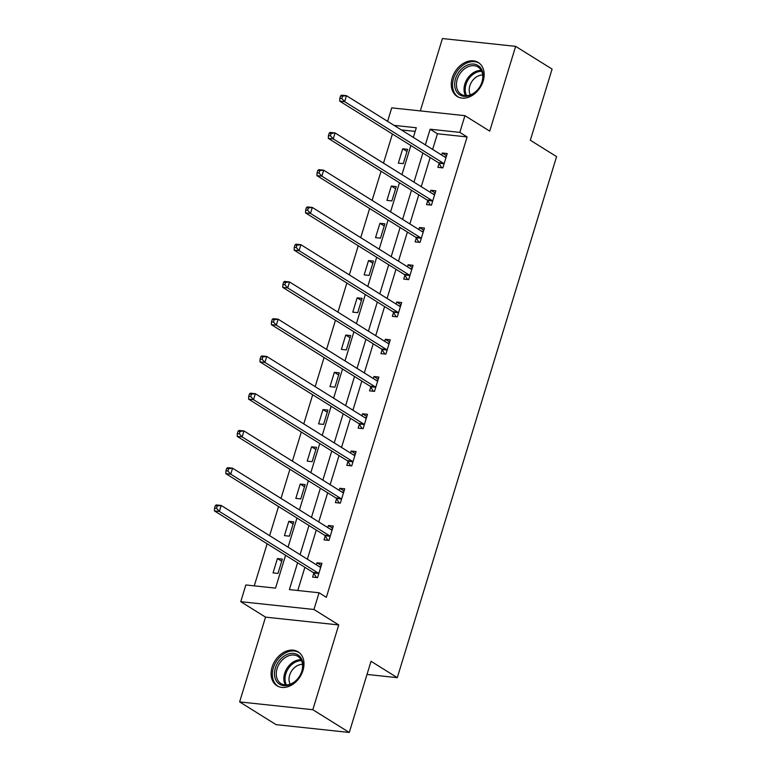 <?xml version="1.0" encoding="UTF-8"?>
<svg xmlns="http://www.w3.org/2000/svg" width="771" height="771" viewBox="0 0 771 771"><rect width="100%" height="100%" fill="white"/><g stroke="black" fill="none" stroke-linecap="round" stroke-linejoin="round"><path stroke-width="1.16" d="M452.288 77.823A19.998 14.842 -58.1 0 0 457.136 96.433A19.998 14.842 -58.1 0 0 483.147 81.109A19.998 14.842 -58.1 0 0 478.299 62.499A19.998 14.842 -58.1 0 0 452.288 77.823M272.105 667.156A19.998 14.842 -58.1 0 0 276.962 685.766A19.998 14.842 -58.1 0 0 302.974 670.442A19.998 14.842 -58.1 0 0 298.126 651.832A19.998 14.842 -58.1 0 0 272.105 667.156M387.601 121.346L391.726 107.863L464.932 115.669L459.824 132.381L430.141 129.22L425.351 144.89M367.015 674.432L397.287 677.661L556.585 156.619L530.332 140.245L552.094 69.091L515.635 46.356L442.429 38.55L420.311 110.908M397.287 677.661L371.034 661.287L349.282 732.45L276.076 724.644L239.627 701.909L312.824 709.715L338.748 624.944L313.951 609.485L240.754 601.679L245.862 584.967L275.536 588.128L285.588 555.284M338.748 624.944L265.542 617.137L239.627 701.909M265.542 617.137L240.754 601.679M392.41 134.009L383.505 163.144M381.028 171.258L372.114 200.393M369.637 208.517L360.732 237.651M358.245 245.766L349.34 274.9M346.863 283.015L337.949 312.149M335.472 320.264L326.567 349.398M324.08 357.522L315.175 386.656M312.689 394.771L303.784 423.905M301.307 432.02L292.392 461.154M289.915 469.269L281.01 498.403M278.524 506.528L269.619 535.662M267.132 543.777L254.266 585.864M349.282 732.45L312.824 709.715M415.183 131.388L401.344 129.913M277.994 573.422L282.369 559.091L277.425 558.57L273.05 572.892L277.994 573.422M289.385 536.173L293.761 521.842L288.817 521.312L284.432 535.643L289.385 536.173M300.767 498.924L305.152 484.593L300.208 484.063L295.823 498.394L300.767 498.924M312.159 461.665L316.544 447.344L311.59 446.814L307.215 461.145L312.159 461.665M323.55 424.416L327.926 410.085L322.982 409.565L318.596 423.886L323.55 424.416M334.932 387.167L339.317 372.836L334.373 372.306L329.988 386.637L334.932 387.167M346.324 349.909L350.709 335.587L345.755 335.057L341.38 349.388L346.324 349.909M357.715 312.66L362.091 298.338L357.146 297.808L352.771 312.139L357.715 312.66M369.107 275.411L373.482 261.08L368.538 260.559L364.153 274.881L369.107 275.411M380.488 238.162L384.874 223.831L379.93 223.301L375.544 237.632L380.488 238.162M391.88 200.903L396.265 186.582L391.311 186.052L386.936 200.383L391.88 200.903M403.272 163.654L407.647 149.333L402.703 148.803L398.328 163.134L403.272 163.654M297.596 562.772L289.385 589.603L319.069 592.774L326.355 597.323L467.11 136.93L437.436 133.769L432.647 149.439M430.16 157.554L421.255 186.688M418.778 194.803L409.864 223.937M407.387 232.052L398.482 261.186M395.995 269.31L387.09 298.444M384.604 306.559L375.699 335.693M373.222 343.808L364.307 372.942M361.83 381.057L352.925 410.191M350.439 418.316L341.534 447.45M339.047 455.565L330.142 484.699M327.665 492.814L318.751 521.948M316.274 530.062L307.369 559.197M304.882 567.321L297.799 590.499M313.797 573.248L312.612 577.113L317.565 577.643L321.941 563.312L316.997 562.782L316.37 564.815M325.189 535.999L324.003 539.864L328.947 540.394L333.332 526.063L328.388 525.533L327.762 527.566M336.57 498.75L335.395 502.615L340.339 503.135L344.724 488.814L339.77 488.284L339.153 490.317M347.962 461.492L346.786 465.356L351.73 465.886L356.106 451.555L351.162 451.035L350.545 453.059M359.353 424.243L358.168 428.107L363.122 428.637L367.497 414.306L362.553 413.776L361.927 415.81M370.745 386.994L369.56 390.858L374.504 391.389L378.889 377.058L373.945 376.527L373.318 378.561M382.127 349.735L380.951 353.61L385.895 354.13L390.271 339.809L385.327 339.279L384.71 341.312M393.518 312.486L392.333 316.351L397.287 316.881L401.662 302.55L396.718 302.03L396.101 304.053M404.91 275.237L403.725 279.102L408.669 279.632L413.054 265.301L408.11 264.771L407.483 266.805M416.301 237.988L415.116 241.853L420.06 242.383L424.445 228.052L419.491 227.522L418.875 229.556M427.683 200.73L426.508 204.604L431.452 205.125L435.827 190.803L430.883 190.273L430.266 192.307M439.075 163.481L437.889 167.346L442.843 167.876L447.219 153.545L442.275 153.024L441.648 155.048M464.932 115.669L489.72 131.128L515.635 46.356M467.11 136.93L459.824 132.381M319.069 592.774L313.951 609.485M413.343 137.402L416.292 127.745L394.058 125.374M288.065 547.159L296.97 518.025M299.456 509.91L308.361 480.776M310.838 472.662L319.753 443.527M322.23 435.413L331.135 406.278M333.621 398.154L342.526 369.02M345.013 360.905L353.918 331.771M356.395 323.656L365.309 294.522M367.786 286.407L376.691 257.273M379.178 249.149L388.083 220.014M390.569 211.9L399.474 182.766M401.951 174.651L410.856 145.517M422.874 153.005L413.969 182.139M411.483 190.254L402.578 219.388M400.091 227.512L391.186 256.637M388.709 264.761L379.795 293.896M377.318 302.01L368.413 331.144M365.926 339.259L357.021 368.393M354.535 376.518L345.63 405.652M343.153 413.767L334.238 442.901M331.761 451.016L322.856 480.15M320.37 488.265L311.465 517.399M308.978 525.523L300.073 554.657M437.436 133.769L430.141 129.22M321.285 565.461L316.997 562.782M281.714 561.24L277.425 558.57M293.105 523.991L288.817 521.312M332.677 528.212L328.388 525.533M304.497 486.742L300.208 484.063M344.059 490.963L339.77 488.284M315.879 449.483L311.59 446.814M355.45 453.705L351.162 451.035M327.27 412.234L322.982 409.565M366.842 416.456L362.553 413.776M338.662 374.985L334.373 372.306M378.233 379.207L373.945 376.527M350.053 337.737L345.755 335.057M389.615 341.948L385.327 339.279M361.435 300.478L357.146 297.808M401.007 304.699L396.718 302.03M372.827 263.229L368.538 260.559M412.398 267.45L408.11 264.771M384.218 225.98L379.93 223.301M423.79 230.201L419.491 227.522M395.6 188.731L391.311 186.052M435.172 192.943L430.883 190.273M406.992 151.473L402.703 148.803M446.563 155.694L442.275 153.024M319.155 566.55L320.958 566.54M215.282 505.699L214.56 508.089L216.535 508.291L217.268 505.911L215.282 505.699L216.246 504.928L221.19 505.458L319.907 567.022A2.564 1.619 96.1 0 0 320.36 567.177A2.564 1.619 96.1 0 0 320.505 567.186L320.755 567.177M217.268 505.911L221.19 505.458L219.369 511.424L214.415 510.903L313.132 572.458A2.564 1.619 96.1 0 1 313.624 572.978L316.457 577.527M318.741 573.778L318.568 573.499A2.564 1.619 96.1 0 0 318.076 572.988L219.369 511.424L216.535 508.291M214.56 508.089L214.415 510.903M286.301 654.858A17.309 12.847 121.9 0 1 302.733 662.703A17.309 12.847 121.9 0 1 291.12 684.195A17.309 12.847 121.9 0 1 274.678 676.35A17.309 12.847 121.9 0 1 286.301 654.858M291.669 683.569A16.027 11.893 -58.1 0 0 302.155 669.97A16.027 11.893 -58.1 0 0 297.914 656.391A16.027 11.893 -58.1 0 0 287.207 656.4A16.027 11.893 -58.1 0 0 276.712 669.999A16.027 11.893 -58.1 0 0 280.962 683.578A16.027 11.893 -58.1 0 0 291.669 683.569M290.185 684.195A12.615 9.368 121.9 0 1 297.635 665.498A12.615 9.368 121.9 0 1 302.531 664.409M299.225 652.671L299.476 652.825A19.873 14.745 -58.1 0 0 299.225 652.671A19.873 14.745 -58.1 0 0 285.945 652.68A19.873 14.745 -58.1 0 0 272.934 669.546A19.873 14.745 -58.1 0 0 278.196 686.392A19.873 14.745 -58.1 0 0 278.485 686.566M482.241 81.62A17.309 12.847 121.9 0 1 463.959 96.308A17.309 12.847 121.9 0 1 455.536 78.767A17.309 12.847 121.9 0 1 473.818 64.07A17.309 12.847 121.9 0 1 482.241 81.62M457.251 79.326A16.027 11.893 -58.1 0 0 461.135 94.245A16.027 11.893 -58.1 0 0 481.981 81.967A16.027 11.893 -58.1 0 0 478.097 67.048A16.027 11.893 -58.1 0 0 457.251 79.326M470.368 94.862A12.615 9.368 121.9 0 1 469.838 85.822A12.615 9.368 121.9 0 1 482.704 75.066M479.687 63.511A19.873 14.745 -58.1 0 0 479.398 63.328A19.873 14.745 -58.1 0 0 453.55 78.555A19.873 14.745 -58.1 0 0 458.369 97.05A19.873 14.745 -58.1 0 0 458.658 97.223M330.547 529.301L332.349 529.282M226.674 468.45L225.942 470.83L227.927 471.042L228.65 468.652L226.674 468.45L227.638 467.679L232.582 468.209L331.299 529.764A2.564 1.619 96.1 0 0 331.752 529.928A2.564 1.619 96.1 0 0 331.896 529.937L332.147 529.928M228.65 468.652L232.582 468.209L230.751 474.175L225.807 473.645L324.524 535.209A2.564 1.619 96.1 0 1 325.015 535.72L327.848 540.269M330.133 536.52L329.959 536.25A2.564 1.619 96.1 0 0 329.468 535.739L230.751 474.175L227.927 471.042M225.942 470.83L225.807 473.645M341.939 492.052L343.731 492.033M238.066 431.191L237.333 433.581L239.309 433.794L240.041 431.403L238.066 431.191L239.02 430.43L243.964 430.95L342.681 492.515A2.564 1.619 96.1 0 0 343.143 492.679A2.564 1.619 96.1 0 0 343.278 492.688L343.538 492.679M240.041 431.403L243.964 430.95L242.142 436.926L237.198 436.396L335.915 497.96A2.564 1.619 96.1 0 1 336.407 498.471L339.24 503.02M341.524 499.271L341.351 499.001A2.564 1.619 96.1 0 0 340.859 498.49L242.142 436.926L239.309 433.794M237.333 433.581L237.198 436.396M353.32 454.803L355.123 454.784M249.447 393.942L248.725 396.333L250.7 396.545L251.433 394.154L249.447 393.942L250.411 393.171L255.355 393.702L354.072 455.266A2.564 1.619 96.1 0 0 354.535 455.43A2.564 1.619 96.1 0 0 354.67 455.43L354.93 455.42M251.433 394.154L255.355 393.702L253.534 399.677L248.59 399.147L347.297 460.711A2.564 1.619 96.1 0 1 347.788 461.222L350.622 465.771M352.906 462.022L352.742 461.752A2.564 1.619 96.1 0 0 352.251 461.231L253.534 399.677L250.7 396.545M248.725 396.333L248.59 399.147M364.712 417.545L366.514 417.535M260.839 356.694L260.106 359.084L262.092 359.286L262.815 356.906L260.839 356.694L261.803 355.923L266.747 356.453L365.464 418.017A2.564 1.619 96.1 0 0 365.917 418.171A2.564 1.619 96.1 0 0 366.061 418.181L366.312 418.171M262.815 356.906L266.747 356.453L264.925 362.418L259.972 361.898L358.688 423.452A2.564 1.619 96.1 0 1 359.18 423.973L362.013 428.522M364.298 424.773L364.124 424.493A2.564 1.619 96.1 0 0 363.633 423.983L264.925 362.418L262.092 359.286M260.106 359.084L259.972 361.898M376.103 380.296L377.896 380.276M272.23 319.445L271.498 321.825L273.474 322.037L274.206 319.647L272.23 319.445L273.185 318.674L278.138 319.204L376.855 380.758A2.564 1.619 96.1 0 0 377.308 380.922A2.564 1.619 96.1 0 0 377.443 380.932L377.703 380.922M274.206 319.647L278.138 319.204L276.307 325.169L271.363 324.639L370.08 386.204A2.564 1.619 96.1 0 1 370.572 386.714L373.405 391.263M375.689 387.514L375.516 387.244A2.564 1.619 96.1 0 0 375.024 386.734L276.307 325.169L273.474 322.037M271.498 321.825L271.363 324.639M387.495 343.047L389.288 343.028M283.622 282.186L282.89 284.576L284.865 284.788L285.598 282.398L283.622 282.186L284.576 281.425L289.52 281.945L388.237 343.509A2.564 1.619 96.1 0 0 388.7 343.673A2.564 1.619 96.1 0 0 388.835 343.673L389.095 343.673M285.598 282.398L289.52 281.945L287.699 287.92L282.755 287.39L381.472 348.955A2.564 1.619 96.1 0 1 381.963 349.465L384.796 354.014M387.081 350.265L386.907 349.995A2.564 1.619 96.1 0 0 386.416 349.485L287.699 287.92L284.865 284.788M282.89 284.576L282.755 287.39M398.877 305.798L400.679 305.779M295.004 244.937L294.281 247.327L296.257 247.539L296.989 245.149L295.004 244.937L295.968 244.166L300.912 244.696L399.629 306.26A2.564 1.619 96.1 0 0 400.091 306.424A2.564 1.619 96.1 0 0 400.226 306.424L400.486 306.415M296.989 245.149L300.912 244.696L299.09 250.671L294.146 250.141L392.853 311.706A2.564 1.619 96.1 0 1 393.345 312.216L396.178 316.765M398.462 313.016L398.299 312.737A2.564 1.619 96.1 0 0 397.807 312.226L299.09 250.671L296.257 247.539M294.281 247.327L294.146 250.141M410.268 268.539L412.071 268.53M306.395 207.688L305.663 210.078L307.648 210.281L308.371 207.9L306.395 207.688L307.359 206.917L312.303 207.447L411.02 269.012A2.564 1.619 96.1 0 0 411.473 269.166A2.564 1.619 96.1 0 0 411.618 269.175L411.868 269.166M308.371 207.9L312.303 207.447L310.472 213.413L305.528 212.892L404.245 274.447A2.564 1.619 96.1 0 1 404.736 274.968L407.57 279.516M409.854 275.767L409.68 275.488A2.564 1.619 96.1 0 0 409.189 274.977L310.472 213.413L307.648 210.281M305.663 210.078L305.528 212.892M421.66 231.29L423.452 231.271M317.787 170.439L317.054 172.82L319.03 173.032L319.763 170.642L317.787 170.439L318.741 169.668L323.695 170.198L422.402 231.753A2.564 1.619 96.1 0 0 422.865 231.917A2.564 1.619 96.1 0 0 423 231.926L423.26 231.917M319.763 170.642L323.695 170.198L321.864 176.164L316.92 175.634L415.636 237.198A2.564 1.619 96.1 0 1 416.128 237.709L418.961 242.258M421.245 238.509L421.072 238.239A2.564 1.619 96.1 0 0 420.58 237.728L321.864 176.164L319.03 173.032M317.054 172.82L316.92 175.634M433.051 194.041L434.844 194.022M329.178 133.181L328.446 135.571L330.422 135.783L331.154 133.393L329.178 133.181L330.133 132.419L335.077 132.94L433.794 194.504A2.564 1.619 96.1 0 0 434.256 194.668A2.564 1.619 96.1 0 0 434.391 194.668L434.651 194.668M331.154 133.393L335.077 132.94L333.255 138.915L328.311 138.385L427.028 199.949A2.564 1.619 96.1 0 1 427.519 200.46L430.343 205.009M432.627 201.26L432.464 200.99A2.564 1.619 96.1 0 0 431.972 200.479L333.255 138.915L330.422 135.783M328.446 135.571L328.311 138.385M444.433 156.792L446.236 156.773M340.56 95.932L339.838 98.322L341.813 98.534L342.546 96.144L340.56 95.932L341.524 95.161L346.468 95.691L445.185 157.255A2.564 1.619 96.1 0 0 445.638 157.419A2.564 1.619 96.1 0 0 445.783 157.419L446.033 157.409M342.546 96.144L346.468 95.691L344.647 101.666L339.693 101.136L438.41 162.7A2.564 1.619 96.1 0 1 438.901 163.211L441.735 167.76M444.019 164.011L443.845 163.731A2.564 1.619 96.1 0 0 443.354 163.221L344.647 101.666L341.813 98.534M339.838 98.322L339.693 101.136M318.568 573.499L313.624 572.978M318.076 572.988L313.132 572.458M285.376 684.947A16.027 11.893 121.9 0 1 294.801 661.133A16.027 11.893 121.9 0 1 301.095 659.754M301.557 660.689A15.497 11.498 -58.1 0 0 295.601 662.029A15.497 11.498 -58.1 0 0 286.426 684.956M465.559 95.614A16.027 11.893 121.9 0 1 464.846 84.068A16.027 11.893 121.9 0 1 481.268 70.421M481.74 71.356A15.497 11.498 -58.1 0 0 465.973 84.559A15.497 11.498 -58.1 0 0 466.6 95.623M329.959 536.25L325.015 535.72M329.468 535.739L324.524 535.209M341.351 499.001L336.407 498.471M340.859 498.49L335.915 497.96M352.742 461.752L347.788 461.222M352.251 461.231L347.297 460.711M364.124 424.493L359.18 423.973M363.633 423.983L358.688 423.452M375.516 387.244L370.572 386.714M375.024 386.734L370.08 386.204M386.907 349.995L381.963 349.465M386.416 349.485L381.472 348.955M398.299 312.737L393.345 312.216M397.807 312.226L392.853 311.706M409.68 275.488L404.736 274.968M409.189 274.977L404.245 274.447M421.072 238.239L416.128 237.709M420.58 237.728L415.636 237.198M432.464 200.99L427.519 200.46M431.972 200.479L427.028 199.949M443.845 163.731L438.901 163.211M443.354 163.221L438.41 162.7"/></g></svg>
